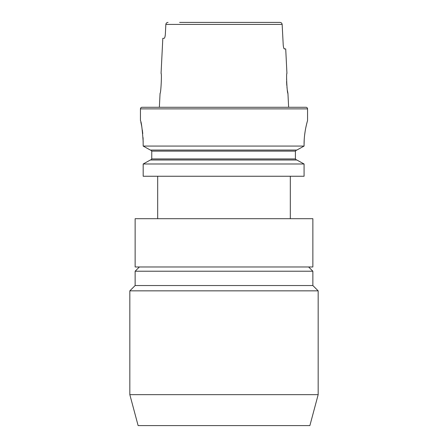 <?xml version="1.0" encoding="UTF-8"?>
<svg xmlns="http://www.w3.org/2000/svg" width="448" height="448" viewBox="0 0 448 448"><rect width="100%" height="100%" fill="white"/><g stroke="black" fill="none" stroke-linecap="round" stroke-linejoin="round"><path stroke-width="0.67" d="M161.062 73.461C161.952 72.884 160.877 93.996 160.065 93.358C160.877 93.99 161.952 72.878 161.062 73.461L162.82 38.315L164.147 38.315C164.707 38.097 165.105 36.77 165.334 34.339L165.85 24.416L282.15 24.416C281.949 23.167 281.215 22.495 279.944 22.4L268.38 22.4M283.707 47.852L284.396 48.927L285.712 48.927L286.938 73.461C286.048 72.873 287.123 93.996 287.935 93.358L287.403 90.474M287.179 88.956L286.966 87.259M286.782 85.378L286.586 81.48M286.574 79.621L286.614 77.907M143.181 141.77C142.257 128.867 141.344 121.794 140.442 120.546L140.442 108.875A1.59 1.59 0 0 1 142.033 107.285L305.967 107.285A1.59 1.59 0 0 1 307.558 108.875L307.558 120.546C307.675 120.271 303.996 131.583 304.074 144.418L304.074 146.07L296.845 150.058L304.074 146.07L143.181 146.07L143.074 137.648M160.065 93.358L159.365 107.285L288.635 107.285L287.935 93.358M284.396 48.927C283.842 48.714 283.45 47.387 283.22 44.946L282.15 24.416M129.83 394.66L138.124 425.6L309.876 425.6L318.17 394.66L318.17 290.847L129.83 290.847L129.83 394.66L318.17 394.66M129.83 290.847L135.139 285.538L312.861 285.538L318.17 290.847M312.861 285.538L312.861 271.219L135.139 271.219L135.139 285.538M139.378 266.974L135.139 271.219M308.622 266.974L312.861 271.219M135.139 266.974L312.861 266.974L312.861 218.697L135.139 218.697L135.139 266.974M290.315 218.697L290.315 176.254M157.685 218.697L157.685 176.254M150.343 160.003L143.181 163.99L304.074 163.99L296.845 160.003L304.074 163.99L304.074 176.254L143.181 176.254L143.181 163.99L150.343 160.003L296.845 160.003M150.343 150.058L143.181 146.07L150.343 150.058L296.845 150.058M150.651 150.058L151.754 151.122L150.651 150.058M151.754 158.945L150.651 160.003L151.754 158.945L151.754 151.122L295.411 151.122L296.531 150.058L295.411 151.122L295.411 158.945L296.531 160.003L295.411 158.945L151.754 158.945M307.054 122.377L306.505 124.538M306.482 124.634L305.838 127.523M305.172 131.135L304.595 135.257M304.22 139.636L304.074 144.418M140.84 122.17L141.271 124.096M141.288 124.18L141.803 126.773M142.324 129.976L142.766 133.588M179.62 22.4L279.944 22.4M168.056 22.4C166.785 22.495 166.051 23.167 165.85 24.416M165.026 36.568L165.166 35.89M165.172 35.857L165.334 34.339M140.442 108.875L307.558 108.875"/></g></svg>
